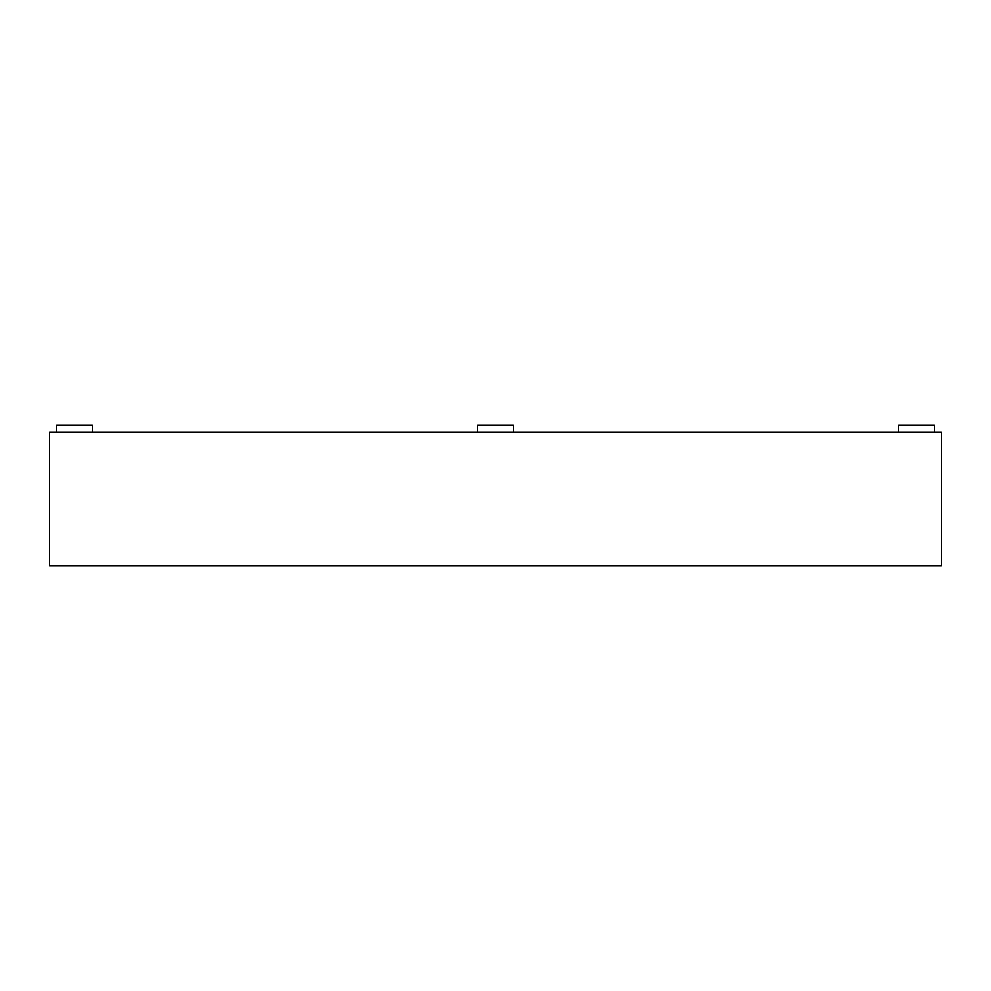 <?xml version="1.0" encoding="UTF-8"?>
<svg xmlns="http://www.w3.org/2000/svg" width="991" height="991" viewBox="0 0 991 991"><rect width="100%" height="100%" fill="white"/><g stroke="black" fill="none" stroke-linecap="round" stroke-linejoin="round"><path stroke-width="1.49" d="M49.55 432.175L941.45 432.175L49.55 432.175L49.55 565.96L941.45 565.96L49.55 565.96L49.55 432.175M941.45 565.96L941.45 432.175L941.45 565.96M934.315 432.175L934.315 425.04L934.315 432.175M898.639 425.04L898.639 432.175L898.639 425.04L934.315 425.04L898.639 425.04M56.685 425.04L56.685 432.175L56.685 425.04L92.361 425.04L92.361 432.175L92.361 425.04L56.685 425.04M513.338 432.175L513.338 425.04L513.338 432.175M477.662 425.04L477.662 432.175L477.662 425.04L513.338 425.04L477.662 425.04"/></g></svg>
